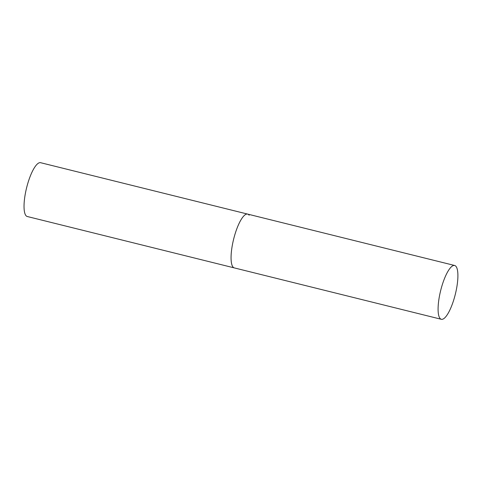 <?xml version="1.0" encoding="UTF-8"?>
<svg xmlns="http://www.w3.org/2000/svg" width="482" height="482" viewBox="0 0 482 482"><rect width="100%" height="100%" fill="white"/><g stroke="black" fill="none" stroke-linecap="round" stroke-linejoin="round"><path stroke-width="0.72" d="M235.349 233.089A27.715 7.567 103.9 0 0 234.294 267.902A27.715 7.567 -76.1 0 1 232.794 266.775A27.715 7.567 -76.1 0 1 234.445 236.102A27.715 7.567 -76.1 0 1 247.652 214.098A27.715 7.567 103.9 0 0 235.349 233.089M442.374 284.482A27.715 7.567 103.9 0 0 441.319 319.295A27.715 7.567 103.9 0 0 453.622 300.304A27.715 7.567 103.9 0 0 454.677 265.492A27.715 7.567 103.9 0 0 442.374 284.482M441.319 319.295L27.269 216.508A27.715 7.567 -76.1 0 1 25.769 215.382A27.715 7.567 -76.1 0 1 27.42 184.708A27.715 7.567 -76.1 0 1 40.627 162.705L247.652 214.098A27.715 7.567 -76.1 0 1 249.146 215.225M247.652 214.098L454.677 265.492"/></g></svg>
